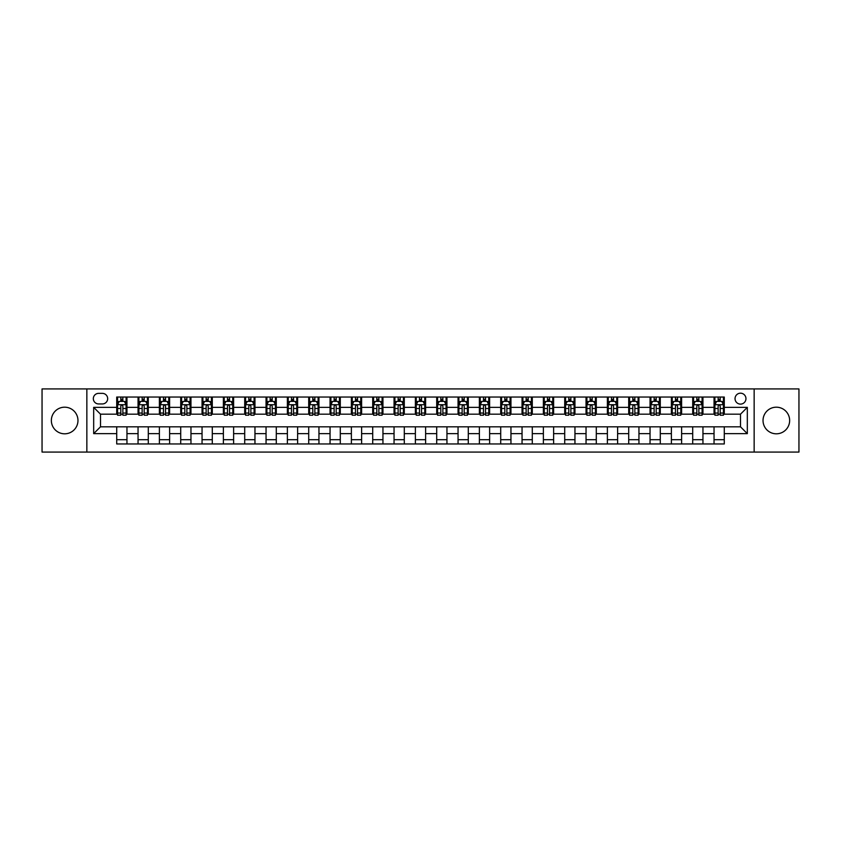 <?xml version="1.0" encoding="UTF-8"?>
<svg xmlns="http://www.w3.org/2000/svg" width="841" height="841" viewBox="0 0 841 841"><rect width="100%" height="100%" fill="white"/><g stroke="black" fill="none" stroke-linecap="round" stroke-linejoin="round"><path stroke-width="1.26" d="M776.338 407.191A13.309 13.309 0 0 0 763.029 420.5A13.309 13.309 0 0 0 776.338 433.809A13.309 13.309 0 0 0 789.646 420.5A13.309 13.309 0 0 0 776.338 407.191M64.662 407.191A13.309 13.309 0 0 0 51.354 420.5A13.309 13.309 0 0 0 64.662 433.809A13.309 13.309 0 0 0 77.971 420.5A13.309 13.309 0 0 0 64.662 407.191M740.5 393.189A5.466 5.466 0 0 0 735.034 398.655A5.466 5.466 0 0 0 740.5 404.111A5.466 5.466 0 0 0 745.956 398.655A5.466 5.466 0 0 0 740.5 393.189M754.146 452.069L798.95 452.069L798.95 388.931L754.146 388.931L754.146 452.069L86.854 452.069L86.854 388.931L42.05 388.931L42.05 452.069L86.854 452.069M98.628 403.943L102.381 403.943A5.288 5.288 0 0 0 107.669 398.655A5.288 5.288 0 0 0 102.381 393.367L98.628 393.367A5.288 5.288 0 0 0 93.33 398.655A5.288 5.288 0 0 0 98.628 403.943M754.146 388.931L86.854 388.931M116.72 433.641L93.677 433.641L93.677 407.359L116.72 407.359L116.72 414.182L100.499 414.182L100.499 426.818L116.72 426.818L116.72 443.964L724.28 443.964L724.28 426.818L740.5 426.818L740.5 414.182L724.28 414.182L724.28 407.359L747.323 407.359L747.323 433.641L724.28 433.641M724.28 407.359L724.28 397.036L116.72 397.036L116.72 407.359M714.041 397.036L714.041 414.182L714.903 414.182M718.14 414.182L720.19 414.182M723.428 414.182L724.28 414.182M714.041 414.182L702.098 414.182M692.711 397.036L692.711 414.182L693.562 414.182M696.811 414.182L698.85 414.182M692.711 414.182L680.768 414.182M671.381 397.036L671.381 414.182L672.232 414.182M675.47 414.182L677.52 414.182M671.381 414.182L659.428 414.182M650.04 397.036L650.04 414.182L650.902 414.182M654.14 414.182L656.19 414.182M650.04 414.182L638.098 414.182M628.711 397.036L628.711 414.182L629.562 414.182M632.81 414.182L634.86 414.182M628.711 414.182L616.768 414.182M607.381 397.036L607.381 414.182L608.232 414.182M611.47 414.182L613.52 414.182M607.381 414.182L595.428 414.182M586.04 397.036L586.04 414.182L586.902 414.182M590.14 414.182L592.19 414.182M586.04 414.182L574.098 414.182M564.71 397.036L564.71 414.182L565.562 414.182M568.81 414.182L570.86 414.182M564.71 414.182L552.768 414.182M543.381 397.036L543.381 414.182L544.232 414.182M547.47 414.182L549.52 414.182M543.381 414.182L531.428 414.182M522.051 397.036L522.051 414.182L522.902 414.182M526.14 414.182L528.19 414.182M522.051 414.182L510.098 414.182M500.71 397.036L500.71 414.182L501.562 414.182M504.81 414.182L506.86 414.182M500.71 414.182L488.768 414.182M479.381 397.036L479.381 414.182L480.232 414.182M483.48 414.182L485.52 414.182M479.381 414.182L467.428 414.182M458.051 397.036L458.051 414.182L458.902 414.182M462.14 414.182L464.19 414.182M458.051 414.182L446.098 414.182M436.71 397.036L436.71 414.182L437.562 414.182M440.81 414.182L442.86 414.182M436.71 414.182L424.768 414.182M415.38 397.036L415.38 414.182L416.232 414.182M419.48 414.182L421.52 414.182M415.38 414.182L403.438 414.182M394.051 397.036L394.051 414.182L394.902 414.182M398.14 414.182L400.19 414.182M394.051 414.182L382.098 414.182M372.71 397.036L372.71 414.182L373.572 414.182M376.81 414.182L378.86 414.182M372.71 414.182L360.768 414.182M351.38 397.036L351.38 414.182L352.232 414.182M355.48 414.182L357.52 414.182M351.38 414.182L339.438 414.182M330.05 397.036L330.05 414.182L330.902 414.182M334.14 414.182L336.19 414.182M330.05 414.182L318.098 414.182M308.71 397.036L308.71 414.182L309.572 414.182M312.81 414.182L314.86 414.182M308.71 414.182L296.768 414.182M287.38 397.036L287.38 414.182L288.232 414.182M291.48 414.182L293.53 414.182M287.38 414.182L275.438 414.182M266.05 397.036L266.05 414.182L266.902 414.182M270.14 414.182L272.19 414.182M266.05 414.182L254.098 414.182M244.71 397.036L244.71 414.182L245.572 414.182M248.81 414.182L250.86 414.182M244.71 414.182L232.768 414.182M223.38 397.036L223.38 414.182L224.232 414.182M227.48 414.182L229.53 414.182M223.38 414.182L211.438 414.182M202.05 397.036L202.05 414.182L202.902 414.182M206.14 414.182L208.19 414.182M202.05 414.182L190.098 414.182M180.72 397.036L180.72 414.182L181.572 414.182M184.81 414.182L186.86 414.182M180.72 414.182L168.768 414.182M159.38 397.036L159.38 414.182L160.232 414.182M163.48 414.182L165.53 414.182M159.38 414.182L147.438 414.182M138.05 397.036L138.05 414.182L138.902 414.182M142.15 414.182L144.189 414.182M138.05 414.182L126.097 414.182M116.72 414.182L117.572 414.182M120.81 414.182L122.86 414.182M116.72 426.818L126.959 426.818L126.959 443.964M724.28 426.818L126.959 426.818M126.959 397.036L126.959 414.182M116.72 401.304L117.572 401.304M120.81 401.304L122.86 401.304M126.097 401.304L126.959 401.304M116.72 439.696L126.959 439.696M138.05 426.818L138.05 443.964M148.289 397.036L148.289 414.182M138.05 401.304L138.902 401.304M142.15 401.304L144.189 401.304M147.438 401.304L148.289 401.304M148.289 426.818L148.289 443.964M138.05 439.696L148.289 439.696M159.38 426.818L159.38 443.964M169.619 426.818L169.619 443.964M159.38 439.696L169.619 439.696M169.619 397.036L169.619 414.182M159.38 401.304L160.232 401.304M163.48 401.304L165.53 401.304M168.768 401.304L169.619 401.304M180.72 426.818L180.72 443.964M190.96 426.818L190.96 443.964M180.72 439.696L190.96 439.696M190.96 397.036L190.96 414.182M180.72 401.304L181.572 401.304M184.81 401.304L186.86 401.304M190.098 401.304L190.96 401.304M202.05 426.818L202.05 443.964M212.289 426.818L212.289 443.964M202.05 439.696L212.289 439.696M212.289 397.036L212.289 414.182M202.05 401.304L202.902 401.304M206.14 401.304L208.19 401.304M211.438 401.304L212.289 401.304M223.38 426.818L223.38 443.964M233.619 426.818L233.619 443.964M223.38 439.696L233.619 439.696M233.619 397.036L233.619 414.182M223.38 401.304L224.232 401.304M227.48 401.304L229.53 401.304M232.768 401.304L233.619 401.304M244.71 426.818L244.71 443.964M254.96 426.818L254.96 443.964M244.71 439.696L254.96 439.696M254.96 397.036L254.96 414.182M244.71 401.304L245.572 401.304M248.81 401.304L250.86 401.304M254.098 401.304L254.96 401.304M266.05 426.818L266.05 443.964M276.29 426.818L276.29 443.964M266.05 439.696L276.29 439.696M276.29 397.036L276.29 414.182M266.05 401.304L266.902 401.304M270.14 401.304L272.19 401.304M275.438 401.304L276.29 401.304M287.38 426.818L287.38 443.964M297.619 426.818L297.619 443.964M287.38 439.696L297.619 439.696M297.619 397.036L297.619 414.182M287.38 401.304L288.232 401.304M291.48 401.304L293.53 401.304M296.768 401.304L297.619 401.304M308.71 426.818L308.71 443.964M318.949 426.818L318.949 443.964M308.71 439.696L318.949 439.696M318.949 397.036L318.949 414.182M308.71 401.304L309.572 401.304M312.81 401.304L314.86 401.304M318.098 401.304L318.949 401.304M330.05 426.818L330.05 443.964M340.29 426.818L340.29 443.964M330.05 439.696L340.29 439.696M340.29 397.036L340.29 414.182M330.05 401.304L330.902 401.304M334.14 401.304L336.19 401.304M339.438 401.304L340.29 401.304M351.38 426.818L351.38 443.964M361.619 426.818L361.619 443.964M351.38 439.696L361.619 439.696M361.619 397.036L361.619 414.182M351.38 401.304L352.232 401.304M355.48 401.304L357.52 401.304M360.768 401.304L361.619 401.304M372.71 426.818L372.71 443.964M382.949 426.818L382.949 443.964M372.71 439.696L382.949 439.696M382.949 397.036L382.949 414.182M372.71 401.304L373.572 401.304M376.81 401.304L378.86 401.304M382.098 401.304L382.949 401.304M394.051 426.818L394.051 443.964M404.29 426.818L404.29 443.964M394.051 439.696L404.29 439.696M404.29 397.036L404.29 414.182M394.051 401.304L394.902 401.304M398.14 401.304L400.19 401.304M403.438 401.304L404.29 401.304M415.38 426.818L415.38 443.964M425.62 426.818L425.62 443.964M415.38 439.696L425.62 439.696M425.62 397.036L425.62 414.182M415.38 401.304L416.232 401.304M419.48 401.304L421.52 401.304M424.768 401.304L425.62 401.304M436.71 426.818L436.71 443.964M446.949 426.818L446.949 443.964M436.71 439.696L446.949 439.696M446.949 397.036L446.949 414.182M436.71 401.304L437.562 401.304M440.81 401.304L442.86 401.304M446.098 401.304L446.949 401.304M458.051 426.818L458.051 443.964M468.29 426.818L468.29 443.964M458.051 439.696L468.29 439.696M468.29 397.036L468.29 414.182M458.051 401.304L458.902 401.304M462.14 401.304L464.19 401.304M467.428 401.304L468.29 401.304M479.381 426.818L479.381 443.964M489.62 426.818L489.62 443.964M479.381 439.696L489.62 439.696M489.62 397.036L489.62 414.182M479.381 401.304L480.232 401.304M483.48 401.304L485.52 401.304M488.768 401.304L489.62 401.304M500.71 426.818L500.71 443.964M510.95 426.818L510.95 443.964M500.71 439.696L510.95 439.696M510.95 397.036L510.95 414.182M500.71 401.304L501.562 401.304M504.81 401.304L506.86 401.304M510.098 401.304L510.95 401.304M522.051 426.818L522.051 443.964M532.29 426.818L532.29 443.964M522.051 439.696L532.29 439.696M532.29 397.036L532.29 414.182M522.051 401.304L522.902 401.304M526.14 401.304L528.19 401.304M531.428 401.304L532.29 401.304M543.381 426.818L543.381 443.964M553.62 426.818L553.62 443.964M543.381 439.696L553.62 439.696M553.62 397.036L553.62 414.182M543.381 401.304L544.232 401.304M547.47 401.304L549.52 401.304M552.768 401.304L553.62 401.304M564.71 426.818L564.71 443.964M574.95 426.818L574.95 443.964M564.71 439.696L574.95 439.696M574.95 397.036L574.95 414.182M564.71 401.304L565.562 401.304M568.81 401.304L570.86 401.304M574.098 401.304L574.95 401.304M586.04 426.818L586.04 443.964M596.29 426.818L596.29 443.964M586.04 439.696L596.29 439.696M596.29 397.036L596.29 414.182M586.04 401.304L586.902 401.304M590.14 401.304L592.19 401.304M595.428 401.304L596.29 401.304M607.381 426.818L607.381 443.964M617.62 426.818L617.62 443.964M607.381 439.696L617.62 439.696M617.62 397.036L617.62 414.182M607.381 401.304L608.232 401.304M611.47 401.304L613.52 401.304M616.768 401.304L617.62 401.304M628.711 426.818L628.711 443.964M638.95 426.818L638.95 443.964M628.711 439.696L638.95 439.696M638.95 397.036L638.95 414.182M628.711 401.304L629.562 401.304M632.81 401.304L634.86 401.304M638.098 401.304L638.95 401.304M650.04 426.818L650.04 443.964M660.28 426.818L660.28 443.964M650.04 439.696L660.28 439.696M660.28 397.036L660.28 414.182M650.04 401.304L650.902 401.304M654.14 401.304L656.19 401.304M659.428 401.304L660.28 401.304M671.381 426.818L671.381 443.964M681.62 426.818L681.62 443.964M671.381 439.696L681.62 439.696M681.62 397.036L681.62 414.182M671.381 401.304L672.232 401.304M675.47 401.304L677.52 401.304M680.768 401.304L681.62 401.304M692.711 426.818L692.711 443.964M702.95 426.818L702.95 443.964M692.711 439.696L702.95 439.696M702.95 397.036L702.95 414.182M692.711 401.304L693.562 401.304M696.811 401.304L698.85 401.304M702.098 401.304L702.95 401.304M714.041 426.818L714.041 443.964M714.041 439.696L724.28 439.696M714.041 401.304L714.903 401.304M718.14 401.304L720.19 401.304M723.428 401.304L724.28 401.304M100.499 414.182L93.677 407.359M100.499 426.818L93.677 433.641M747.323 407.359L740.5 414.182M747.323 433.641L740.5 426.818M122.86 399.254L120.81 399.254M126.097 413.068L122.86 413.068L122.86 415.212L126.097 415.212L126.097 404.794L124.394 401.388L119.275 401.388L117.572 404.794L117.572 415.212L120.81 415.212L120.81 413.068L117.572 413.068M117.572 404.794L117.572 397.036M126.097 404.794L126.097 397.036M120.81 401.388L120.81 397.036M122.86 397.036L122.86 401.388M122.86 413.068L122.86 406.077C122.176 404.763 121.493 404.763 120.81 406.077L120.81 413.068M144.189 399.254L142.15 399.254M147.438 413.068L144.189 413.068L144.189 415.212L147.438 415.212L147.438 404.794L145.724 401.388L140.605 401.388L138.902 404.794L138.902 415.212L142.15 415.212L142.15 413.068L138.902 413.068M138.902 404.794L138.902 397.036M147.438 404.794L147.438 397.036M142.15 401.388L142.15 397.036M144.189 397.036L144.189 401.388M144.189 413.068L144.189 406.077C143.506 404.763 142.833 404.763 142.15 406.077L142.15 413.068M165.53 399.254L163.48 399.254M168.768 413.068L165.53 413.068L165.53 415.212L168.768 415.212L168.768 404.794L167.065 401.388L161.945 401.388L160.232 404.794L160.232 415.212L163.48 415.212L163.48 413.068L160.232 413.068M160.232 404.794L160.232 397.036M168.768 404.794L168.768 397.036M163.48 401.388L163.48 397.036M165.53 397.036L165.53 401.388M165.53 413.068L165.53 406.077C164.847 404.763 164.163 404.763 163.48 406.077L163.48 413.068M186.86 399.254L184.81 399.254M190.098 413.068L186.86 413.068L186.86 415.212L190.098 415.212L190.098 404.794L188.395 401.388L183.275 401.388L181.572 404.794L181.572 415.212L184.81 415.212L184.81 413.068L181.572 413.068M181.572 404.794L181.572 397.036M190.098 404.794L190.098 397.036M184.81 401.388L184.81 397.036M186.86 397.036L186.86 401.388M186.86 413.068L186.86 406.077C186.176 404.763 185.493 404.763 184.81 406.077L184.81 413.068M208.19 399.254L206.14 399.254M211.438 413.068L208.19 413.068L208.19 415.212L211.438 415.212L211.438 404.794L209.724 401.388L204.605 401.388L202.902 404.794L202.902 415.212L206.14 415.212L206.14 413.068L202.902 413.068M202.902 404.794L202.902 397.036M211.438 404.794L211.438 397.036M206.14 401.388L206.14 397.036M208.19 397.036L208.19 401.388M208.19 413.068L208.19 406.077C207.506 404.763 206.823 404.763 206.14 406.077L206.14 413.068M229.53 399.254L227.48 399.254M232.768 413.068L229.53 413.068L229.53 415.212L232.768 415.212L232.768 404.794L231.065 401.388L225.945 401.388L224.232 404.794L224.232 415.212L227.48 415.212L227.48 413.068L224.232 413.068M224.232 404.794L224.232 397.036M232.768 404.794L232.768 397.036M227.48 401.388L227.48 397.036M229.53 397.036L229.53 401.388M229.53 413.068L229.53 406.077C228.847 404.763 228.163 404.763 227.48 406.077L227.48 413.068M250.86 399.254L248.81 399.254M254.098 413.068L250.86 413.068L250.86 415.212L254.098 415.212L254.098 404.794L252.395 401.388L247.275 401.388L245.572 404.794L245.572 415.212L248.81 415.212L248.81 413.068L245.572 413.068M245.572 404.794L245.572 397.036M254.098 404.794L254.098 397.036M248.81 401.388L248.81 397.036M250.86 397.036L250.86 401.388M250.86 413.068L250.86 406.077C250.176 404.763 249.493 404.763 248.81 406.077L248.81 413.068M272.19 399.254L270.14 399.254M275.438 413.068L272.19 413.068L272.19 415.212L275.438 415.212L275.438 404.794L273.724 401.388L268.605 401.388L266.902 404.794L266.902 415.212L270.14 415.212L270.14 413.068L266.902 413.068M266.902 404.794L266.902 397.036M275.438 404.794L275.438 397.036M270.14 401.388L270.14 397.036M272.19 397.036L272.19 401.388M272.19 413.068L272.19 406.077C271.506 404.763 270.823 404.763 270.14 406.077L270.14 413.068M293.53 399.254L291.48 399.254M296.768 413.068L293.53 413.068L293.53 415.212L296.768 415.212L296.768 404.794L295.065 401.388L289.945 401.388L288.232 404.794L288.232 415.212L291.48 415.212L291.48 413.068L288.232 413.068M288.232 404.794L288.232 397.036M296.768 404.794L296.768 397.036M291.48 401.388L291.48 397.036M293.53 397.036L293.53 401.388M293.53 413.068L293.53 406.077C292.847 404.763 292.163 404.763 291.48 406.077L291.48 413.068M314.86 399.254L312.81 399.254M318.098 413.068L314.86 413.068L314.86 415.212L318.098 415.212L318.098 404.794L316.395 401.388L311.275 401.388L309.572 404.794L309.572 415.212L312.81 415.212L312.81 413.068L309.572 413.068M309.572 404.794L309.572 397.036M318.098 404.794L318.098 397.036M312.81 401.388L312.81 397.036M314.86 397.036L314.86 401.388M314.86 413.068L314.86 406.077C314.177 404.763 313.493 404.763 312.81 406.077L312.81 413.068M336.19 399.254L334.14 399.254M339.438 413.068L336.19 413.068L336.19 415.212L339.438 415.212L339.438 404.794L337.725 401.388L332.605 401.388L330.902 404.794L330.902 415.212L334.14 415.212L334.14 413.068L330.902 413.068M330.902 404.794L330.902 397.036M339.438 404.794L339.438 397.036M334.14 401.388L334.14 397.036M336.19 397.036L336.19 401.388M336.19 413.068L336.19 406.077C335.506 404.763 334.823 404.763 334.14 406.077L334.14 413.068M357.52 399.254L355.48 399.254M360.768 413.068L357.52 413.068L357.52 415.212L360.768 415.212L360.768 404.794L359.065 401.388L353.945 401.388L352.232 404.794L352.232 415.212L355.48 415.212L355.48 413.068L352.232 413.068M352.232 404.794L352.232 397.036M360.768 404.794L360.768 397.036M355.48 401.388L355.48 397.036M357.52 397.036L357.52 401.388M357.52 413.068L357.52 406.077C356.847 404.763 356.163 404.763 355.48 406.077L355.48 413.068M378.86 399.254L376.81 399.254M382.098 413.068L378.86 413.068L378.86 415.212L382.098 415.212L382.098 404.794L380.395 401.388L375.275 401.388L373.572 404.794L373.572 415.212L376.81 415.212L376.81 413.068L373.572 413.068M373.572 404.794L373.572 397.036M382.098 404.794L382.098 397.036M376.81 401.388L376.81 397.036M378.86 397.036L378.86 401.388M378.86 413.068L378.86 406.077C378.177 404.763 377.493 404.763 376.81 406.077L376.81 413.068M400.19 399.254L398.14 399.254M403.438 413.068L400.19 413.068L400.19 415.212L403.438 415.212L403.438 404.794L401.725 401.388L396.605 401.388L394.902 404.794L394.902 415.212L398.14 415.212L398.14 413.068L394.902 413.068M394.902 404.794L394.902 397.036M403.438 404.794L403.438 397.036M398.14 401.388L398.14 397.036M400.19 397.036L400.19 401.388M400.19 413.068L400.19 406.077C399.507 404.763 398.823 404.763 398.14 406.077L398.14 413.068M421.52 399.254L419.48 399.254M424.768 413.068L421.52 413.068L421.52 415.212L424.768 415.212L424.768 404.794L423.065 401.388L417.935 401.388L416.232 404.794L416.232 415.212L419.48 415.212L419.48 413.068L416.232 413.068M416.232 404.794L416.232 397.036M424.768 404.794L424.768 397.036M419.48 401.388L419.48 397.036M421.52 397.036L421.52 401.388M421.52 413.068L421.52 406.077C420.847 404.763 420.164 404.763 419.48 406.077L419.48 413.068M442.86 399.254L440.81 399.254M446.098 413.068L442.86 413.068L442.86 415.212L446.098 415.212L446.098 404.794L444.395 401.388L439.275 401.388L437.562 404.794L437.562 415.212L440.81 415.212L440.81 413.068L437.562 413.068M437.562 404.794L437.562 397.036M446.098 404.794L446.098 397.036M440.81 401.388L440.81 397.036M442.86 397.036L442.86 401.388M442.86 413.068L442.86 406.077C442.177 404.763 441.493 404.763 440.81 406.077L440.81 413.068M464.19 399.254L462.14 399.254M467.428 413.068L464.19 413.068L464.19 415.212L467.428 415.212L467.428 404.794L465.725 401.388L460.605 401.388L458.902 404.794L458.902 415.212L462.14 415.212L462.14 413.068L458.902 413.068M458.902 404.794L458.902 397.036M467.428 404.794L467.428 397.036M462.14 401.388L462.14 397.036M464.19 397.036L464.19 401.388M464.19 413.068L464.19 406.077C463.507 404.763 462.823 404.763 462.14 406.077L462.14 413.068M485.52 399.254L483.48 399.254M488.768 413.068L485.52 413.068L485.52 415.212L488.768 415.212L488.768 404.794L487.055 401.388L481.935 401.388L480.232 404.794L480.232 415.212L483.48 415.212L483.48 413.068L480.232 413.068M480.232 404.794L480.232 397.036M488.768 404.794L488.768 397.036M483.48 401.388L483.48 397.036M485.52 397.036L485.52 401.388M485.52 413.068L485.52 406.077C484.837 404.763 484.164 404.763 483.48 406.077L483.48 413.068M506.86 399.254L504.81 399.254M510.098 413.068L506.86 413.068L506.86 415.212L510.098 415.212L510.098 404.794L508.395 401.388L503.275 401.388L501.562 404.794L501.562 415.212L504.81 415.212L504.81 413.068L501.562 413.068M501.562 404.794L501.562 397.036M510.098 404.794L510.098 397.036M504.81 401.388L504.81 397.036M506.86 397.036L506.86 401.388M506.86 413.068L506.86 406.077C506.177 404.763 505.494 404.763 504.81 406.077L504.81 413.068M528.19 399.254L526.14 399.254M531.428 413.068L528.19 413.068L528.19 415.212L531.428 415.212L531.428 404.794L529.725 401.388L524.605 401.388L522.902 404.794L522.902 415.212L526.14 415.212L526.14 413.068L522.902 413.068M522.902 404.794L522.902 397.036M531.428 404.794L531.428 397.036M526.14 401.388L526.14 397.036M528.19 397.036L528.19 401.388M528.19 413.068L528.19 406.077C527.507 404.763 526.823 404.763 526.14 406.077L526.14 413.068M549.52 399.254L547.47 399.254M552.768 413.068L549.52 413.068L549.52 415.212L552.768 415.212L552.768 404.794L551.055 401.388L545.935 401.388L544.232 404.794L544.232 415.212L547.47 415.212L547.47 413.068L544.232 413.068M544.232 404.794L544.232 397.036M552.768 404.794L552.768 397.036M547.47 401.388L547.47 397.036M549.52 397.036L549.52 401.388M549.52 413.068L549.52 406.077C548.837 404.763 548.153 404.763 547.47 406.077L547.47 413.068M570.86 399.254L568.81 399.254M574.098 413.068L570.86 413.068L570.86 415.212L574.098 415.212L574.098 404.794L572.395 401.388L567.276 401.388L565.562 404.794L565.562 415.212L568.81 415.212L568.81 413.068L565.562 413.068M565.562 404.794L565.562 397.036M574.098 404.794L574.098 397.036M568.81 401.388L568.81 397.036M570.86 397.036L570.86 401.388M570.86 413.068L570.86 406.077C570.177 404.763 569.494 404.763 568.81 406.077L568.81 413.068M592.19 399.254L590.14 399.254M595.428 413.068L592.19 413.068L592.19 415.212L595.428 415.212L595.428 404.794L593.725 401.388L588.605 401.388L586.902 404.794L586.902 415.212L590.14 415.212L590.14 413.068L586.902 413.068M586.902 404.794L586.902 397.036M595.428 404.794L595.428 397.036M590.14 401.388L590.14 397.036M592.19 397.036L592.19 401.388M592.19 413.068L592.19 406.077C591.507 404.763 590.824 404.763 590.14 406.077L590.14 413.068M613.52 399.254L611.47 399.254M616.768 413.068L613.52 413.068L613.52 415.212L616.768 415.212L616.768 404.794L615.055 401.388L609.935 401.388L608.232 404.794L608.232 415.212L611.47 415.212L611.47 413.068L608.232 413.068M608.232 404.794L608.232 397.036M616.768 404.794L616.768 397.036M611.47 401.388L611.47 397.036M613.52 397.036L613.52 401.388M613.52 413.068L613.52 406.077C612.837 404.763 612.153 404.763 611.47 406.077L611.47 413.068M634.86 399.254L632.81 399.254M638.098 413.068L634.86 413.068L634.86 415.212L638.098 415.212L638.098 404.794L636.395 401.388L631.276 401.388L629.562 404.794L629.562 415.212L632.81 415.212L632.81 413.068L629.562 413.068M629.562 404.794L629.562 397.036M638.098 404.794L638.098 397.036M632.81 401.388L632.81 397.036M634.86 397.036L634.86 401.388M634.86 413.068L634.86 406.077C634.177 404.763 633.494 404.763 632.81 406.077L632.81 413.068M656.19 399.254L654.14 399.254M659.428 413.068L656.19 413.068L656.19 415.212L659.428 415.212L659.428 404.794L657.725 401.388L652.605 401.388L650.902 404.794L650.902 415.212L654.14 415.212L654.14 413.068L650.902 413.068M650.902 404.794L650.902 397.036M659.428 404.794L659.428 397.036M654.14 401.388L654.14 397.036M656.19 397.036L656.19 401.388M656.19 413.068L656.19 406.077C655.507 404.763 654.824 404.763 654.14 406.077L654.14 413.068M677.52 399.254L675.47 399.254M680.768 413.068L677.52 413.068L677.52 415.212L680.768 415.212L680.768 404.794L679.055 401.388L673.935 401.388L672.232 404.794L672.232 415.212L675.47 415.212L675.47 413.068L672.232 413.068M672.232 404.794L672.232 397.036M680.768 404.794L680.768 397.036M675.47 401.388L675.47 397.036M677.52 397.036L677.52 401.388M677.52 413.068L677.52 406.077C676.837 404.763 676.153 404.763 675.47 406.077L675.47 413.068M698.85 399.254L696.811 399.254M702.098 413.068L698.85 413.068L698.85 415.212L702.098 415.212L702.098 404.794L700.395 401.388L695.276 401.388L693.562 404.794L693.562 415.212L696.811 415.212L696.811 413.068L693.562 413.068M693.562 404.794L693.562 397.036M702.098 404.794L702.098 397.036M696.811 401.388L696.811 397.036M698.85 397.036L698.85 401.388M698.85 413.068L698.85 406.077C698.177 404.763 697.494 404.763 696.811 406.077L696.811 413.068M720.19 399.254L718.14 399.254M723.428 413.068L720.19 413.068L720.19 415.212L723.428 415.212L723.428 404.794L721.725 401.388L716.606 401.388L714.903 404.794L714.903 415.212L718.14 415.212L718.14 413.068L714.903 413.068M714.903 404.794L714.903 397.036M723.428 404.794L723.428 397.036M718.14 401.388L718.14 397.036M720.19 397.036L720.19 401.388M720.19 413.068L720.19 406.077C719.507 404.763 718.824 404.763 718.14 406.077L718.14 413.068M138.05 433.641L126.959 433.641M138.05 407.359L126.959 407.359M159.38 407.359L148.289 407.359M159.38 433.641L148.289 433.641M180.72 407.359L169.619 407.359M180.72 433.641L169.619 433.641M202.05 407.359L190.96 407.359M202.05 433.641L190.96 433.641M223.38 407.359L212.289 407.359M223.38 433.641L212.289 433.641M244.71 407.359L233.619 407.359M244.71 433.641L233.619 433.641M266.05 407.359L254.96 407.359M266.05 433.641L254.96 433.641M287.38 407.359L276.29 407.359M287.38 433.641L276.29 433.641M308.71 407.359L297.619 407.359M308.71 433.641L297.619 433.641M330.05 407.359L318.949 407.359M330.05 433.641L318.949 433.641M351.38 407.359L340.29 407.359M351.38 433.641L340.29 433.641M372.71 407.359L361.619 407.359M372.71 433.641L361.619 433.641M394.051 407.359L382.949 407.359M394.051 433.641L382.949 433.641M415.38 407.359L404.29 407.359M415.38 433.641L404.29 433.641M436.71 407.359L425.62 407.359M436.71 433.641L425.62 433.641M458.051 407.359L446.949 407.359M458.051 433.641L446.949 433.641M479.381 407.359L468.29 407.359M479.381 433.641L468.29 433.641M500.71 407.359L489.62 407.359M500.71 433.641L489.62 433.641M522.051 407.359L510.95 407.359M522.051 433.641L510.95 433.641M543.381 407.359L532.29 407.359M543.381 433.641L532.29 433.641M564.71 407.359L553.62 407.359M564.71 433.641L553.62 433.641M586.04 407.359L574.95 407.359M586.04 433.641L574.95 433.641M607.381 407.359L596.29 407.359M607.381 433.641L596.29 433.641M628.711 407.359L617.62 407.359M628.711 433.641L617.62 433.641M650.04 407.359L638.95 407.359M650.04 433.641L638.95 433.641M671.381 407.359L660.28 407.359M671.381 433.641L660.28 433.641M692.711 407.359L681.62 407.359M692.711 433.641L681.62 433.641M714.041 407.359L702.95 407.359M714.041 433.641L702.95 433.641M126.055 404.71L117.614 404.71M117.572 401.588L119.17 401.588M124.5 401.588L126.097 401.588M120.81 408.495L117.572 408.495M126.097 408.495L122.86 408.495M122.86 400.337L120.81 400.337M147.396 404.71L138.944 404.71M138.902 401.588L140.51 401.588M145.829 401.588L147.438 401.588M142.15 408.495L138.902 408.495M147.438 408.495L144.189 408.495M144.189 400.337L142.15 400.337M168.726 404.71L160.274 404.71M160.232 401.588L161.84 401.588M167.17 401.588L168.768 401.588M163.48 408.495L160.232 408.495M168.768 408.495L165.53 408.495M165.53 400.337L163.48 400.337M190.055 404.71L181.614 404.71M181.572 401.588L183.17 401.588M188.5 401.588L190.098 401.588M184.81 408.495L181.572 408.495M190.098 408.495L186.86 408.495M186.86 400.337L184.81 400.337M211.396 404.71L202.944 404.71M202.902 401.588L204.51 401.588M209.829 401.588L211.438 401.588M206.14 408.495L202.902 408.495M211.438 408.495L208.19 408.495M208.19 400.337L206.14 400.337M232.726 404.71L224.274 404.71M224.232 401.588L225.84 401.588M231.159 401.588L232.768 401.588M227.48 408.495L224.232 408.495M232.768 408.495L229.53 408.495M229.53 400.337L227.48 400.337M254.056 404.71L245.614 404.71M245.572 401.588L247.17 401.588M252.5 401.588L254.098 401.588M248.81 408.495L245.572 408.495M254.098 408.495L250.86 408.495M250.86 400.337L248.81 400.337M275.396 404.71L266.944 404.71M266.902 401.588L268.51 401.588M273.83 401.588L275.438 401.588M270.14 408.495L266.902 408.495M275.438 408.495L272.19 408.495M272.19 400.337L270.14 400.337M296.726 404.71L288.274 404.71M288.232 401.588L289.84 401.588M295.159 401.588L296.768 401.588M291.48 408.495L288.232 408.495M296.768 408.495L293.53 408.495M293.53 400.337L291.48 400.337M318.056 404.71L309.614 404.71M309.572 401.588L311.17 401.588M316.5 401.588L318.098 401.588M312.81 408.495L309.572 408.495M318.098 408.495L314.86 408.495M314.86 400.337L312.81 400.337M339.396 404.71L330.944 404.71M330.902 401.588L332.5 401.588M337.83 401.588L339.438 401.588M334.14 408.495L330.902 408.495M339.438 408.495L336.19 408.495M336.19 400.337L334.14 400.337M360.726 404.71L352.274 404.71M352.232 401.588L353.84 401.588M359.16 401.588L360.768 401.588M355.48 408.495L352.232 408.495M360.768 408.495L357.52 408.495M357.52 400.337L355.48 400.337M382.056 404.71L373.614 404.71M373.572 401.588L375.17 401.588M380.5 401.588L382.098 401.588M376.81 408.495L373.572 408.495M382.098 408.495L378.86 408.495M378.86 400.337L376.81 400.337M403.386 404.71L394.944 404.71M394.902 401.588L396.5 401.588M401.83 401.588L403.438 401.588M398.14 408.495L394.902 408.495M403.438 408.495L400.19 408.495M400.19 400.337L398.14 400.337M424.726 404.71L416.274 404.71M416.232 401.588L417.84 401.588M423.16 401.588L424.768 401.588M419.48 408.495L416.232 408.495M424.768 408.495L421.52 408.495M421.52 400.337L419.48 400.337M446.056 404.71L437.614 404.71M437.562 401.588L439.17 401.588M444.5 401.588L446.098 401.588M440.81 408.495L437.562 408.495M446.098 408.495L442.86 408.495M442.86 400.337L440.81 400.337M467.386 404.71L458.944 404.71M458.902 401.588L460.5 401.588M465.83 401.588L467.428 401.588M462.14 408.495L458.902 408.495M467.428 408.495L464.19 408.495M464.19 400.337L462.14 400.337M488.726 404.71L480.274 404.71M480.232 401.588L481.84 401.588M487.16 401.588L488.768 401.588M483.48 408.495L480.232 408.495M488.768 408.495L485.52 408.495M485.52 400.337L483.48 400.337M510.056 404.71L501.604 404.71M501.562 401.588L503.17 401.588M508.5 401.588L510.098 401.588M504.81 408.495L501.562 408.495M510.098 408.495L506.86 408.495M506.86 400.337L504.81 400.337M531.386 404.71L522.944 404.71M522.902 401.588L524.5 401.588M529.83 401.588L531.428 401.588M526.14 408.495L522.902 408.495M531.428 408.495L528.19 408.495M528.19 400.337L526.14 400.337M552.726 404.71L544.274 404.71M544.232 401.588L545.841 401.588M551.16 401.588L552.768 401.588M547.47 408.495L544.232 408.495M552.768 408.495L549.52 408.495M549.52 400.337L547.47 400.337M574.056 404.71L565.604 404.71M565.562 401.588L567.17 401.588M572.49 401.588L574.098 401.588M568.81 408.495L565.562 408.495M574.098 408.495L570.86 408.495M570.86 400.337L568.81 400.337M595.386 404.71L586.944 404.71M586.902 401.588L588.5 401.588M593.83 401.588L595.428 401.588M590.14 408.495L586.902 408.495M595.428 408.495L592.19 408.495M592.19 400.337L590.14 400.337M616.726 404.71L608.274 404.71M608.232 401.588L609.841 401.588M615.16 401.588L616.768 401.588M611.47 408.495L608.232 408.495M616.768 408.495L613.52 408.495M613.52 400.337L611.47 400.337M638.056 404.71L629.604 404.71M629.562 401.588L631.17 401.588M636.49 401.588L638.098 401.588M632.81 408.495L629.562 408.495M638.098 408.495L634.86 408.495M634.86 400.337L632.81 400.337M659.386 404.71L650.945 404.71M650.902 401.588L652.5 401.588M657.83 401.588L659.428 401.588M654.14 408.495L650.902 408.495M659.428 408.495L656.19 408.495M656.19 400.337L654.14 400.337M680.726 404.71L672.274 404.71M672.232 401.588L673.83 401.588M679.16 401.588L680.768 401.588M675.47 408.495L672.232 408.495M680.768 408.495L677.52 408.495M677.52 400.337L675.47 400.337M702.056 404.71L693.604 404.71M693.562 401.588L695.171 401.588M700.49 401.588L702.098 401.588M696.811 408.495L693.562 408.495M702.098 408.495L698.85 408.495M698.85 400.337L696.811 400.337M723.386 404.71L714.945 404.71M714.903 401.588L716.5 401.588M721.83 401.588L723.428 401.588M718.14 408.495L714.903 408.495M723.428 408.495L720.19 408.495M720.19 400.337L718.14 400.337"/></g></svg>
